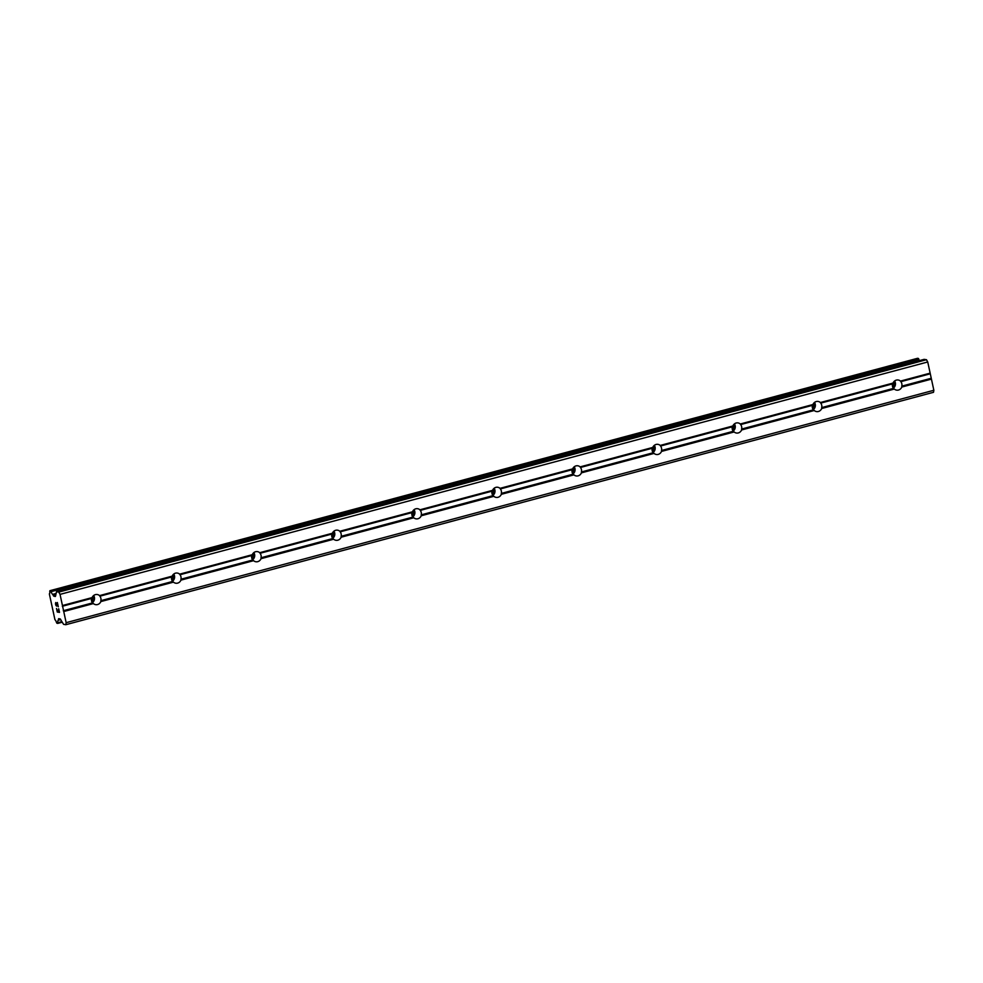 <?xml version="1.0" encoding="UTF-8"?>
<svg xmlns="http://www.w3.org/2000/svg" width="983" height="983" viewBox="0 0 983 983"><rect width="100%" height="100%" fill="white"/><g stroke="black" fill="none" stroke-linecap="round" stroke-linejoin="round"><path stroke-width="1.47" d="M900.502 381.085L900.833 381.662A5.124 4.78 -81 0 1 901.804 386.147L901.792 387.056A5.124 4.78 -81 0 1 894.333 389.059L893.461 388.383A5.124 4.78 -81 0 1 892.49 383.898L893.043 383.075A5.124 4.78 -81 0 1 900.502 381.085L930.151 373.147L927.731 361.977L926.477 359.704L924.094 359.385M820.412 402.539L820.731 403.116A5.124 4.78 -81 0 1 821.702 407.601L821.702 408.51A5.124 4.78 -81 0 1 814.243 410.501L813.371 409.837A5.124 4.78 -81 0 1 812.4 405.352L812.941 404.529A5.124 4.78 -81 0 1 820.412 402.539L893.043 383.075M740.31 423.992L740.641 424.57A5.124 4.78 -81 0 1 741.612 429.055L741.6 429.964A5.124 4.78 -81 0 1 734.141 431.955L733.269 431.291A5.124 4.78 -81 0 1 732.298 426.806L732.851 425.983A5.124 4.78 -81 0 1 740.31 423.992L812.941 404.529M660.22 445.434L660.539 446.024A5.124 4.78 -81 0 1 661.51 450.509L661.51 451.418A5.124 4.78 -81 0 1 654.051 453.409L653.179 452.745A5.124 4.78 -81 0 1 652.208 448.26L652.761 447.437A5.124 4.78 -81 0 1 660.22 445.434L732.851 425.983M580.13 466.888L580.449 467.478A5.124 4.78 -81 0 1 581.42 471.963L581.42 472.86A5.124 4.78 -81 0 1 573.949 474.863L573.077 474.187A5.124 4.78 -81 0 1 572.118 469.714L572.659 468.891A5.124 4.78 -81 0 1 580.13 466.888L652.761 447.437M500.028 488.342L500.359 488.932A5.124 4.78 -81 0 1 501.33 493.417L501.318 494.314A5.124 4.78 -81 0 1 493.859 496.317L492.987 495.641A5.124 4.78 -81 0 1 492.016 491.168L492.569 490.345A5.124 4.78 -81 0 1 500.028 488.342L572.659 468.891M419.938 509.796L420.257 510.386A5.124 4.78 -81 0 1 421.228 514.859L421.228 515.768A5.124 4.78 -81 0 1 413.769 517.771L412.897 517.095A5.124 4.78 -81 0 1 411.926 512.61L412.467 511.799A5.124 4.78 -81 0 1 419.938 509.796L492.569 490.345M339.835 531.25L340.167 531.84A5.124 4.78 -81 0 1 341.138 536.313L341.126 537.222A5.124 4.78 -81 0 1 333.667 539.225L332.795 538.549A5.124 4.78 -81 0 1 331.824 534.064L332.377 533.253A5.124 4.78 -81 0 1 339.835 531.25L412.467 511.799M259.745 552.704L260.065 553.282A5.124 4.78 -81 0 1 261.036 557.766L261.036 558.676A5.124 4.78 -81 0 1 253.577 560.679L252.705 560.003A5.124 4.78 -81 0 1 251.734 555.518L252.287 554.707A5.124 4.78 -81 0 1 259.745 552.704L332.377 533.253M179.656 574.158L179.975 574.736A5.124 4.78 -81 0 1 180.946 579.22L180.946 580.13A5.124 4.78 -81 0 1 173.475 582.133L172.603 581.457A5.124 4.78 -81 0 1 171.644 576.972L172.185 576.149A5.124 4.78 -81 0 1 179.656 574.158L252.287 554.707M97.538 604.557A5.124 4.78 -81 0 1 93.385 603.574L92.513 602.911A5.124 4.78 -81 0 1 91.542 598.426L92.095 597.603A5.124 4.78 -81 0 1 99.553 595.612L99.885 596.189A5.124 4.78 -81 0 1 100.856 600.674L100.844 601.584A5.124 4.78 -81 0 1 97.538 604.557M893.891 381.687A8.048 7.52 -81 0 1 892.871 387.449M813.801 403.141A8.048 7.52 -81 0 1 812.781 408.903M733.699 424.582A8.048 7.52 -81 0 1 732.691 430.345M653.609 446.036A8.048 7.52 -81 0 1 652.589 451.799M573.507 467.49A8.048 7.52 -81 0 1 572.499 473.253M493.417 488.944A8.048 7.52 -81 0 1 492.397 494.707M413.327 510.398A8.048 7.52 -81 0 1 412.307 516.161M333.225 531.852A8.048 7.52 -81 0 1 332.205 537.615M253.135 553.306A8.048 7.52 -81 0 1 252.115 559.069M173.033 574.76A8.048 7.52 -81 0 1 172.025 580.523M92.943 596.214A8.048 7.52 -81 0 1 91.923 601.977M56.51 608.477L57.284 612.028L56.498 608.477L57.333 611.647L58.23 611.782L57.862 610.074L58.23 611.782M57.862 610.074L58.378 611.807L59.275 611.954L58.734 608.833L59.508 612.384L57.272 612.028L59.508 612.372M59.275 611.954L58.587 608.809M56.547 606.118L55.736 602.972M55.957 605.454L55.724 604.84L55.957 605.454M55.724 604.84L55.466 603.673L55.724 604.84M55.65 602.554L57.948 605.872L57.383 602.554L58.292 606.757L56.203 603.304L58.28 606.72M57.948 605.872L57.235 602.53M56.535 591.741L55.404 596.46L53.881 596.226L52.64 594.371A3.514 1.167 75 0 1 51.141 591.631L49.924 590.697L49.752 591.422A3.514 1.167 75 0 1 49.347 593.867L54.937 619.708A3.514 1.167 75 0 1 56.461 622.46L56.965 623.296L57.862 622.706A3.514 1.167 75 0 1 58.243 620.261L58.661 618.676L60.184 618.909L63.588 624.352L65.824 624.709L66.156 622.681L60.037 594.383L58.783 592.098L56.535 591.741L924.229 359.348M65.824 624.709L933.518 392.303L933.85 390.276L930.151 373.147M919.363 360.626A3.514 1.167 75 0 1 918.835 359.225L917.581 358.291L49.887 590.697M93.668 595.514A5.124 4.78 -81 0 1 92.377 602.726M99.553 595.612L172.185 576.149M60.037 594.383L927.731 361.977M62.445 605.54L92.095 597.603M99.885 596.189L171.644 576.972M100.856 600.674L172.603 581.457M100.844 601.584L173.475 582.133M173.758 574.06A5.124 4.78 -81 0 1 172.467 581.272M179.975 574.736L251.734 555.518M180.946 579.22L252.705 560.003M180.946 580.13L253.577 560.679M253.86 552.606A5.124 4.78 -81 0 1 252.57 559.819M260.065 553.282L331.824 534.064M261.036 557.766L332.795 538.549M261.036 558.676L333.667 539.225M333.95 531.152A5.124 4.78 -81 0 1 332.659 538.377M340.167 531.84L411.926 512.61M341.138 536.313L412.897 517.095M341.126 537.222L413.769 517.771M414.04 509.698A5.124 4.78 -81 0 1 412.762 516.923M420.257 510.386L492.016 491.168M421.228 514.859L492.987 495.641M421.228 515.768L493.859 496.317M494.142 488.244A5.124 4.78 -81 0 1 492.852 495.469M500.359 488.932L572.118 469.714M501.33 493.417L573.077 474.187M501.318 494.314L573.949 474.863M574.232 466.79A5.124 4.78 -81 0 1 572.942 474.015M580.449 467.478L652.208 448.26M581.42 471.963L653.179 452.745M581.42 472.86L654.051 453.409M654.334 445.336A5.124 4.78 -81 0 1 653.044 452.561M660.539 446.024L732.298 426.806M661.51 450.509L733.269 431.291M661.51 451.418L734.141 431.955M734.424 423.882A5.124 4.78 -81 0 1 733.134 431.107M740.641 424.57L812.4 405.352M741.612 429.055L813.371 409.837M741.6 429.964L814.243 410.501M814.514 402.44A5.124 4.78 -81 0 1 813.236 409.653M820.731 403.116L892.49 383.898M821.702 407.601L893.461 388.383M821.702 408.51L894.333 389.059M894.616 380.986A5.124 4.78 -81 0 1 893.326 388.199M900.833 381.662L930.029 373.847M901.804 386.147L930.999 378.332M901.792 387.056L931.442 379.119M58.783 592.098L926.477 359.704M52.824 594.666L55.982 593.818M52.64 594.371L56.043 593.462M58.243 620.261L60.762 619.585M58.304 620.003L60.639 619.376M66.156 622.681L933.85 390.276M63.748 611.524L93.385 603.574M63.305 610.726L92.513 602.911M62.334 606.253L91.542 598.426M53.881 596.226L55.675 595.747M53.426 595.759L55.773 595.133M51.141 591.631L918.835 359.225M50.993 591.274L918.687 358.869M50.87 591.041L918.564 358.648M50.649 590.808L918.343 358.402M49.924 590.697L917.618 358.291M62.212 622.214L57.727 623.419L62.212 622.202M57.837 623.234L62.138 622.079M57.862 623.038L62.052 621.92M57.862 622.706L61.88 621.625M58.452 619.032L59.398 618.774M56.461 591.754L924.155 359.348"/></g></svg>
